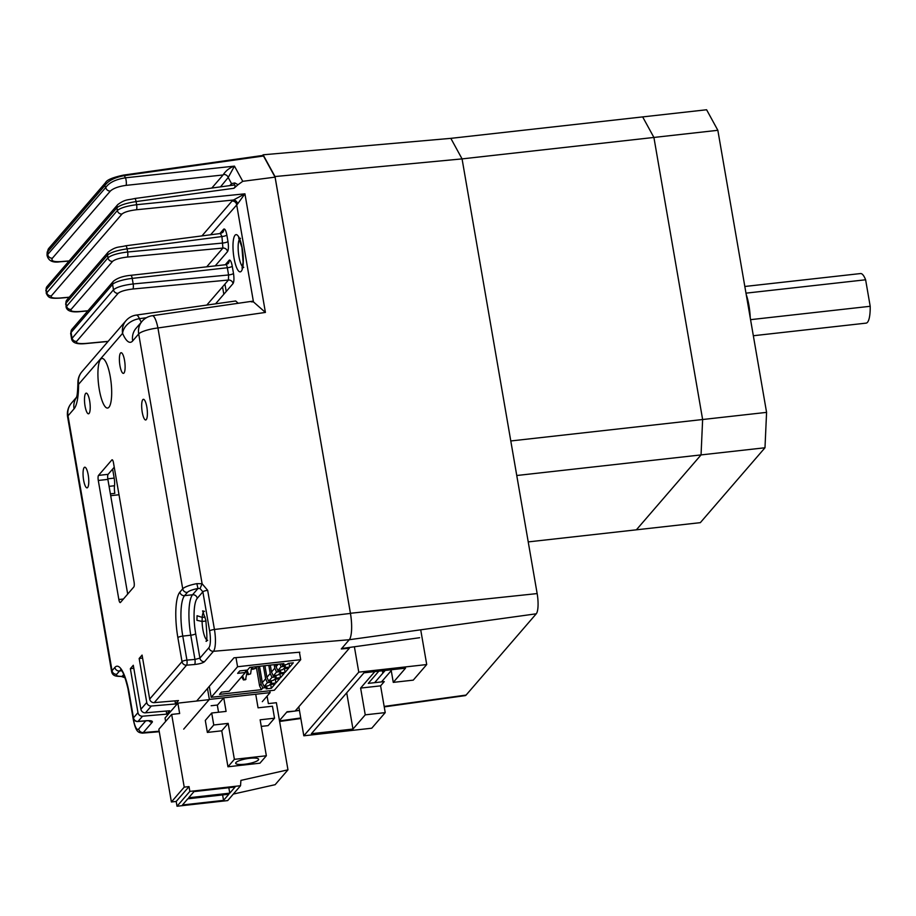 <?xml version="1.0" encoding="UTF-8"?>
<svg xmlns="http://www.w3.org/2000/svg" width="916" height="916" viewBox="0 0 916 916"><rect width="100%" height="100%" fill="white"/><g stroke="black" fill="none" stroke-linecap="round" stroke-linejoin="round"><path stroke-width="1.37" d="M746.208 294.494A24.95 6.332 83.6 0 1 750.25 317.875M750.559 319.661L870.2 306.288L865.62 279.781L745.979 293.154M870.2 306.288A24.95 6.332 83.6 0 1 866.101 323.13L753.341 335.737M744.822 286.479L860.559 273.552A24.95 6.332 83.6 0 1 865.62 279.781M528.223 541.906L636.38 529.814L701.049 454.909L764.986 447.764L766.577 412.372L717.846 130.301L706.602 109.76L642.666 116.904L653.909 137.446L717.846 130.301M516.761 475.507L701.049 454.909L702.629 419.517L766.577 412.372M384.239 706.9L465.214 695.622A16.637 4.225 -96.4 0 0 466.095 695.072L536.249 613.8A16.637 4.225 -96.4 0 0 537.154 593.579L462.065 158.892L510.796 440.962L702.629 419.517L701.049 454.909L636.38 529.814L700.328 522.658L764.986 447.764M702.629 419.517L653.909 137.446L642.666 116.904L450.832 138.35L462.065 158.892L653.909 137.446L702.629 419.517M222.542 286.845L223.825 294.265M391.235 670.615L381.491 681.905M385.212 670.432L374.644 682.672M419.642 637.719L341.657 648.528L349.259 639.723A21.744 5.53 -96.4 0 0 350.439 613.273L275.006 176.548L462.065 158.892L450.832 138.35L263.11 154.804L262.514 155.48M275.006 176.548L263.11 154.804M349.191 647.486L349.317 648.265L295.101 711.079L287.074 711.755L279.46 720.571L286.708 712.179L294.07 711.16M295.158 711.011L299.44 710.415M382.842 670.695L382.831 673.191L382.396 670.752M296.578 709.35A13.522 3.435 -96.4 0 0 297.551 710.679M226.218 291.494L224.935 284.075M354.389 646.765L358.774 672.149L426.719 664.547L413.253 680.141L393.273 682.374L405.548 668.165L363.973 672.813L311.406 733.705L352.969 729.056L365.244 714.846L385.224 712.614L380.598 685.844L384.262 681.596L368.278 683.382L378.846 671.142M426.719 664.547L420.719 629.819M358.774 672.149L303.814 735.8L298.811 706.774M303.814 735.8L371.759 728.209L385.224 712.614M374.85 671.588L360.618 688.076L380.598 685.844M360.618 688.076L365.244 714.846M393.273 682.374L391.098 669.779M352.969 729.056L346.706 692.817M269.785 690.756L270.106 692.633L209.363 699.423L183.715 729.125M207.474 688.5L209.363 699.423M262.308 701.667L270.106 692.633M217.516 705.022L211.127 705.744M256.274 666.665L259.583 685.809L261.346 689.679L219.508 694.362L221.432 692.13L229.149 691.271L245.362 672.493L245.568 670.26L248.018 674.657L250.618 673.855L248.018 674.657M258.003 666.47L261.049 684.103L259.583 685.809M265.503 686.336L265.732 687.653L262.812 687.985L261.346 689.679M262.812 687.985L261.049 684.103M274.182 664.661L274.789 668.188L271.491 672.012L273.254 675.893L278.143 674.955L278.968 674.004L284.166 673.42L280.502 677.668L279.849 673.901M280.502 677.668L275.304 678.252L276.163 677.187L275.888 675.596M268.789 665.268L270.209 673.5L266.911 677.313L268.674 681.195L273.563 680.267L274.388 679.306L279.586 678.722L275.922 682.97L275.269 679.214M275.922 682.97L270.724 683.554L271.583 682.489L271.308 680.897M263.396 665.875L265.629 678.802L262.331 682.626L264.094 686.496L268.983 685.569L269.808 684.607L275.006 684.034L271.342 688.271L270.689 684.515M271.342 688.271L266.144 688.855L267.003 687.802L266.728 686.198M262.331 682.626L259.514 666.31M270.083 681.035L270.312 682.351L267.392 682.683L265.629 678.802M267.392 682.683L264.094 686.496M270.312 682.351L271.583 682.489M266.911 677.313L264.907 665.703M274.663 675.733L274.892 677.05L271.972 677.371L270.209 673.5M271.972 677.371L268.674 681.195M274.892 677.05L276.163 677.187M271.491 672.012L270.3 665.096M279.243 670.42L279.472 671.737L276.552 672.069L274.789 668.188M276.552 672.069L273.254 675.893M279.472 671.737L280.743 671.886L279.884 672.939L285.082 672.367L284.429 668.6M278.224 664.215L276.071 666.711L277.834 670.581L282.723 669.653L283.548 668.703L288.746 668.119L285.082 672.367M276.071 666.711L275.682 664.501M283.823 665.119L284.052 666.436L281.132 666.768L279.884 664.031M281.132 666.768L277.834 670.581M284.052 666.436L285.323 666.573L284.464 667.638L289.662 667.054L289.009 663.298M281.75 663.814L282.414 665.279L287.303 664.352L288.128 663.39L293.315 662.818L289.662 667.054M245.362 672.493L237.645 673.352L239.752 670.913L247.469 670.043L249.759 667.398L283.88 663.585L282.414 665.279M209.306 686.382L211.195 697.305L274.331 690.24L300.711 659.692L299.486 652.57M211.195 697.305L237.565 666.745L235.996 657.631M237.565 666.745L300.711 659.692M265.732 687.653L267.003 687.802M252.461 667.088L252.598 669.344L255.198 668.554L253.079 668.783M255.45 666.756L255.198 668.554M251.408 667.214L252.598 669.344M251.534 667.432L250.618 673.855M247.045 670.1L248.499 674.096M241.664 676.775L243.438 679.958L245.545 679.718L246.954 672.733M243.438 679.958L246.038 679.157M243.919 679.397L242.58 675.71M261.278 726.388L268.113 725.632L274.525 718.201L272.453 706.213L258.06 707.828L255.724 694.236L223.744 697.809L226.092 711.4L211.699 713.003L205.299 720.434L207.359 732.422L221.752 730.808L228.164 723.388L213.772 724.991L207.359 732.422M274.525 718.201L260.133 719.804L266.35 755.769L234.37 759.341L228.164 723.388M234.37 759.341L227.958 766.772L259.938 763.188L266.35 755.769M213.772 724.991L211.699 713.003M218.546 712.236L217.332 705.24L223.744 697.809M227.958 766.772L221.752 730.808M244.595 764.242A11.645 2.576 170.2 0 0 258.621 759.284A11.645 2.576 170.2 0 0 246.713 758.723A11.645 2.576 170.2 0 0 235.687 763.246A11.645 2.576 170.2 0 0 244.595 764.242M267.094 696.126L268.377 703.602L276.38 702.709L287.968 769.829L240.908 780.386L240.53 785.722L227.706 800.584L177.028 806.24L176.193 801.454L189.017 786.592L184.219 787.13L171.67 714.423L179.662 713.53L177.864 703.133L165.04 717.995L165.636 721.407M233.328 794.069L275.144 784.691L287.968 769.829M176.193 801.454L171.406 801.981L184.219 787.13M208.241 699.744L177.864 703.133M240.53 785.722L189.852 791.39L189.017 786.592M171.67 714.423L158.846 729.273L171.406 801.981M229.779 793.153L235.091 787.004L194.009 791.596L188.696 797.756L229.779 793.153L228.84 787.703M182.467 804.969L223.55 800.378L228.863 794.218L187.78 798.809L182.467 804.969M222.611 794.916L223.55 800.378M177.028 806.24L189.852 791.39M112.37 459.866L111.889 459.912A4.156 1.053 83.6 0 1 112.118 459.775A4.156 1.053 83.6 0 1 113.492 462.855L134.057 581.912A4.156 1.053 83.6 0 1 133.828 586.961L120.465 602.453A4.156 1.053 83.6 0 1 120.236 602.591A4.156 1.053 83.6 0 1 118.851 599.522L123.431 599.007M111.889 459.912L98.516 475.404L108.111 474.328L114.248 467.217M108.111 474.328A4.156 1.053 -96.4 0 0 107.882 479.389L98.287 480.465A4.156 1.053 83.6 0 1 98.516 475.404M127.69 594.083L107.882 479.389M98.287 480.465L118.851 599.522M99.306 389.621A24.95 6.332 -96.4 0 0 107.573 408.055A24.95 6.332 -96.4 0 0 111.099 382.556A24.95 6.332 -96.4 0 0 102.031 358.465A24.95 6.332 -96.4 0 0 99.306 389.621M119.962 365.702A10.397 2.645 -96.4 0 0 123.408 373.373A10.397 2.645 -96.4 0 0 124.874 362.759A10.397 2.645 -96.4 0 0 121.095 352.717A10.397 2.645 -96.4 0 0 119.962 365.702M85.062 406.12A10.397 2.645 -96.4 0 0 88.508 413.803A10.397 2.645 -96.4 0 0 89.642 400.819A10.397 2.645 -96.4 0 0 86.196 393.136A10.397 2.645 -96.4 0 0 85.062 406.12M299.818 652.192L233.969 657.803L196.654 701.038M349.317 648.265L341.29 648.952L349.259 639.723A21.618 5.496 -96.4 0 0 350.439 613.422L275.075 177.143L263.499 155.995L124.278 175.632C114.626 177.429 108.134 180.784 104.79 185.673A4.156 3.916 -139.2 0 1 105.649 182.513L48.777 248.385L47.163 252.163L47.025 255.289L105.775 187.471C109.13 182.593 115.691 179.376 125.469 177.807L234.45 166.128L228.199 177.521A4.156 3.458 16.8 0 0 223.401 174.464C226.138 170.433 229.813 167.651 234.45 166.128L242.763 181.311L275.075 177.143M142.598 658.1L139.152 658.478L142.083 655.089L149.686 699.068L182.009 661.627A4.156 3.916 40.8 0 0 186.589 665.176L154.266 702.629A4.156 3.916 -139.2 0 1 149.686 699.068M166.197 711.056L166.735 714.148L142.541 716.209L138.053 721.407L146.079 720.732A4.156 1.03 -94.9 0 1 145.85 720.869L149.194 720.629M139.152 658.478L146.755 702.469A4.156 3.916 40.8 0 0 151.335 706.03L145.472 712.82L169.666 710.759L166.735 714.148M146.434 317.726L139.472 318.688A24.526 6.229 -96.4 0 0 141.35 322.169M231.439 185.376A4.156 3.916 40.8 0 0 231.53 183.612L234.828 182.937L238.046 184.711L233.958 188.284L136.095 201.577C126.419 203.077 120.019 205.138 116.904 207.76L46.212 289.639L46.281 293.406L117.374 210.474C120.5 207.875 126.912 205.951 136.633 204.703L244.927 193.826L237.61 203.913A4.156 3.401 61.9 0 0 233.477 200.009L244.927 193.826L265.411 312.425L157.93 327.974A16.637 3.687 170.2 0 0 138.694 333.951A16.637 15.664 -139.2 0 1 142.094 321.298L136.06 328.283A16.637 15.664 40.8 0 0 132.671 340.947A41.151 10.454 83.6 0 1 122.595 333.332A16.637 12.263 157 0 1 139.472 318.688A16.637 4.111 -98.1 0 0 136.255 315.081L235.675 300.986L238.229 303.276M211.814 188.043L223.092 174.967L126.042 185.376C118.622 186.406 113.412 188.295 110.389 191.032A4.156 3.916 -139.2 0 1 105.775 187.471L104.79 185.673L47.93 251.545A4.156 3.916 -139.2 0 1 48.777 248.385M110.389 191.032L52.407 258.197A4.156 3.916 -139.2 0 1 47.792 254.637L47.93 251.545L47.163 252.163M262.652 155.571L263.499 155.995L262.652 155.571M52.407 258.197C50.827 260.785 53.426 261.942 60.193 261.644A4.156 1.248 85.4 0 1 59.906 261.793L59.906 261.793C52.601 262.915 48.308 260.751 47.025 255.289M126.042 185.376A4.156 0.824 -96.1 0 0 126.293 181.941A4.156 0.824 -96.1 0 0 125.469 177.807L124.278 175.632A4.156 1.042 -98 0 0 123.649 175.082C112.863 177.383 106.863 179.868 105.649 182.513M45.811 290.681L47.071 286.479A4.156 3.916 -139.2 0 0 46.212 289.639L46.682 292.353A4.156 3.916 -139.2 0 0 51.307 295.914C50.403 297.723 53.391 298.421 60.273 297.998A4.156 1.145 85 0 1 60.009 298.135C49.418 298.65 48.674 297.837 46.292 293.406M229.813 185.593L231.53 183.612L228.199 177.521L220.516 186.853M233.374 185.112A4.156 3.103 64.7 0 0 234.828 182.937M242.763 181.311L238.046 184.711M233.958 188.284C235.996 185.627 235.446 184.654 232.309 185.364M125.091 677.817L121.519 676.523A4.156 2.301 -91.1 0 0 122.126 676.363L123.74 674.497M123.637 676.924A4.156 0.607 -69.1 0 0 123.889 676.787L122.126 676.363A12.469 2.759 170.2 0 1 116.721 674.256A4.156 3.916 40.8 0 1 112.038 670.707L114.866 667.432A4.156 3.916 40.8 0 0 119.549 670.981L116.721 674.256M124.919 677.359L123.889 676.787M133.805 668.279L130.358 668.669L137.961 712.648A4.156 3.916 40.8 0 0 142.541 716.209M130.358 668.669L133.289 665.268L140.892 709.259L146.755 702.469M145.472 712.82A4.156 3.916 -139.2 0 1 140.892 709.259M174.99 700.866L175.529 703.969L151.335 706.03M154.266 702.629L178.46 700.568L175.529 703.969M207.669 590.328L214.436 629.475A4.156 0.916 170.2 0 0 209.627 630.975L202.86 591.816L197.261 598.308A29.106 7.397 -96.4 0 0 195.681 633.7A4.156 0.916 -9.8 0 1 190.768 635.212A33.262 8.45 83.6 0 1 192.578 594.759L197.993 588.484L196.837 583.641L202.104 583.744L207.669 590.328A4.156 0.916 170.2 0 0 202.86 591.816L200.066 588.541L202.104 583.744L157.93 327.974A16.637 3.904 -98.2 0 0 152.308 315.711A16.637 16.637 0 0 0 142.094 321.298M205.104 617.075L202.184 617.407L202.093 621.449L205.986 621.014M206.478 639.7A14.553 3.698 -96.4 0 1 202.093 621.449L196.94 620.315L197.054 615.724L202.184 617.407A14.553 3.698 -96.4 0 1 203.409 612.22M195.681 633.7L199.906 658.135L194.948 659.428L190.768 635.212L182.776 636.105L186.921 660.115A4.156 1.03 85.1 0 1 186.589 665.176L194.627 664.501A4.156 1.03 -94.9 0 0 194.948 659.428L186.921 660.115A4.156 0.916 -9.8 0 0 182.009 661.627L177.864 637.616A37.419 9.504 83.6 0 1 179.891 592.102L182.719 588.828L138.694 333.951L132.671 340.947M196.837 583.641A16.637 3.687 -9.8 0 0 182.719 588.828A4.156 3.916 -139.2 0 0 187.414 592.377A12.469 2.759 170.2 0 1 197.993 588.484L200.066 588.541M88.199 474.889A10.397 2.645 83.6 0 1 87.066 487.862A10.397 2.645 83.6 0 1 83.287 477.831A10.397 2.645 83.6 0 1 84.764 467.206A10.397 2.645 83.6 0 1 88.199 474.889M146.823 406.979A10.397 2.645 83.6 0 1 145.69 419.963A10.397 2.645 83.6 0 1 141.911 409.933A10.397 2.645 83.6 0 1 143.377 399.307A10.397 2.645 83.6 0 1 146.823 406.979M251.19 301.811L253.457 301.902L236.649 204.611A4.156 3.916 40.8 0 0 232.034 201.051L233.477 200.009L136.45 209.753A4.156 0.939 -95.7 0 0 136.633 204.703L136.095 201.577A4.156 0.973 -97.7 0 0 134.732 198.509C127.942 200.272 125.71 198.795 117.752 204.6L47.071 286.479M265.411 312.425L253.457 301.902M206.707 266.831L222.909 248.064L127.358 257.053C119.939 257.934 115.004 259.377 112.588 261.369A4.156 3.916 -139.2 0 1 107.974 257.808C111.202 255.152 117.763 253.205 127.656 251.992L223.057 243.015A4.156 0.916 170.2 0 0 227.97 241.503C228.691 246.461 228.542 249.828 227.523 251.625L215.214 265.88M66.078 306.917L107.974 257.808L107.504 255.095L66.009 303.15L66.078 306.917C66.891 310.971 71.585 312.528 80.15 311.612A4.156 1.042 84.6 0 0 80.379 311.474L87.936 310.764M227.523 251.625A4.156 3.916 40.8 0 0 222.909 248.064L221.947 236.557L127.118 248.854C117.259 250.32 110.722 252.404 107.504 255.095A4.156 3.916 -139.2 0 1 108.351 251.923L66.857 299.99L65.608 304.192M220.412 233.614L221.947 236.557A4.156 0.916 170.2 0 0 226.859 235.057L227.97 241.503M206.798 305.074L228.428 280.033L228.588 274.972A4.156 0.916 170.2 0 0 233.5 273.472C234.21 278.418 234.061 281.796 233.042 283.582L215.558 303.837M130.61 275.453A4.156 1.053 83.6 0 1 130.839 275.315A4.156 1.053 83.6 0 1 132.213 278.384A16.637 3.687 170.2 0 0 112.565 284.418A4.156 3.916 40.8 0 1 113.412 281.258L71.929 329.313A4.156 3.916 40.8 0 0 71.082 332.474A16.637 3.687 170.2 0 0 70.681 333.516L71.597 338.886L113.492 289.777C116.721 287.109 123.282 285.174 133.175 283.949A4.156 1.042 -95.4 0 1 132.877 289.009L228.428 280.033A4.156 3.916 -139.2 0 1 233.042 283.582M113.412 281.258C117.408 277.995 123.213 276.014 130.839 275.315L225.954 264.678A4.156 1.053 -96.4 0 1 227.34 267.758L132.213 278.384L133.175 283.949L228.588 274.972L227.34 267.758A4.156 0.916 170.2 0 0 232.252 266.247L233.5 273.472M225.256 264.758L229.034 260.373A4.156 3.916 -139.2 0 1 228.187 263.545L225.954 264.678M112.622 469.106L114.179 478.106A8.313 2.107 83.6 0 1 114.511 485.743A8.313 2.107 83.6 0 0 114.832 493.369L110.378 493.861M350.439 613.422L214.436 629.475A17.942 4.557 83.6 0 1 213.462 651.299L349.259 639.723L536.249 613.8M350.439 613.273L537.154 593.579M279.517 720.926L300.746 717.984M384.159 706.431L466.095 695.072M266.934 687.71L266.671 686.21M271.514 682.409L271.25 680.909M276.094 677.107L275.831 675.596M280.674 671.794L280.411 670.294M285.254 666.493L284.99 664.993M127.942 687.687L133.393 719.278A13.786 3.504 -96.4 0 0 138.717 728.999A4.156 3.916 40.8 0 0 143.297 732.56L159.178 731.208M148.804 720.8A4.156 3.916 40.8 0 0 152.274 722.163L143.297 732.56A17.942 4.557 83.6 0 1 142.289 733.155L159.269 731.724M125.996 320.68L81.959 371.678A16.637 15.664 40.8 0 0 78.57 384.331L122.595 333.332A16.637 15.664 -139.2 0 1 125.996 320.68A16.637 16.637 0 0 1 136.255 315.081M76.463 397.464A16.637 15.664 40.8 0 0 74.047 408.845A41.151 10.454 83.6 0 0 78.57 384.331A16.637 6.332 179.8 0 1 77.917 382.59C77.471 398.54 76.417 396.273 76.337 397.819M76.52 397.258L71.414 403.177A16.637 15.664 40.8 0 0 68.013 415.83A16.637 3.687 170.2 0 0 67.612 416.872L111.638 671.749A16.637 3.687 -9.8 0 1 112.038 670.707L68.013 415.83L74.047 408.845M60.193 261.644L69.124 260.923M136.45 209.753C129.156 210.657 124.336 212.088 121.988 214.035A4.156 3.916 -139.2 0 1 117.374 210.474L116.904 207.76A4.156 3.916 -139.2 0 1 117.752 204.6M121.988 214.035L51.307 295.914M60.273 297.998L69.261 297.208M201.944 235.904L232.034 201.051M237.61 203.913L210.6 234.782M120.901 669.997A33.262 8.45 -96.4 0 0 119.549 670.981L121.588 670.752M114.866 667.432A37.419 9.504 83.6 0 1 129.316 693.836A4.156 0.916 170.2 0 0 129.225 694.099L133.37 718.11A4.156 0.916 -9.8 0 1 133.473 717.846L137.961 712.648M138.717 728.999L145.736 720.869M133.393 719.278A4.156 0.916 170.2 0 0 133.301 719.541L127.416 685.512M152.274 722.163C152.869 720.926 150.808 720.445 146.079 720.732M129.316 693.836L133.473 717.846A4.156 3.916 -139.2 0 0 138.053 721.407A4.156 1.03 85.1 0 1 137.824 721.545L145.85 720.869M187.414 592.377L184.585 595.652A33.262 8.45 -96.4 0 0 182.776 636.105A4.156 0.916 170.2 0 0 177.864 637.616M197.261 598.308A4.156 3.916 40.8 0 0 192.578 594.759L184.585 595.652A4.156 3.916 -139.2 0 1 179.891 592.102M197.054 615.724L196.94 620.315M194.627 664.501C199.585 663.951 202.871 663.012 204.486 661.696A4.156 3.916 -139.2 0 1 199.906 658.135L208.882 647.738A13.786 3.504 -96.4 0 0 209.627 630.975M204.486 661.696L213.462 651.299A4.156 3.916 -139.2 0 1 208.882 647.738M127.358 257.053A4.156 1.042 -95.4 0 0 127.656 251.992L127.118 248.854A4.156 1.076 -97.4 0 0 125.664 245.786C118.737 247.606 116.801 245.889 108.351 251.923M112.588 261.369L71.093 309.425A4.156 3.916 -139.2 0 1 66.479 305.864L66.009 303.15A4.156 3.916 -139.2 0 1 66.857 299.99M71.093 309.425C70.211 311.268 73.303 311.955 80.379 311.474M125.664 245.786L220.63 233.477L222.794 232.343A4.156 3.916 40.8 0 0 223.653 229.183C224.844 228.405 225.909 230.363 226.859 235.057M219.851 233.58L223.653 229.183M132.877 289.009C125.458 289.903 120.534 291.334 118.107 293.326A4.156 3.916 -139.2 0 1 113.492 289.777L112.565 284.418L71.082 332.474L71.998 337.832A4.156 3.916 -139.2 0 0 76.623 341.382C75.73 343.237 78.822 343.912 85.898 343.443A4.156 1.042 84.6 0 1 85.669 343.58C77.104 344.496 72.41 342.928 71.597 338.886M118.107 293.326L76.623 341.382M85.898 343.443L108.145 341.347M229.034 260.373A8.313 2.107 83.6 0 1 232.252 266.247M239.454 239.213A14.553 3.698 -96.4 0 0 238.469 253.228A14.553 3.698 -96.4 0 0 242.534 266.693M241.251 271.25A18.709 4.752 83.6 0 1 233.019 248.419A18.709 4.752 83.6 0 1 240.164 240.141A18.709 4.752 83.6 0 1 241.251 271.25M114.511 485.743L109.084 486.35M107.79 478.828L114.179 478.106M300.837 718.51L279.609 721.465M280.743 671.886L280.468 670.283M285.323 666.573L285.048 664.982M81.959 371.678A16.637 16.637 0 0 0 77.917 382.59M71.414 403.177A16.637 16.637 0 0 0 67.612 416.872M123.649 175.082L262.869 155.434M69.021 261.049L59.906 261.793M134.732 198.509L233.328 185.135M69.158 297.334L60.009 298.135M121.381 669.882L120.649 669.791C123.019 670.878 125.87 678.974 129.225 694.099M121.519 676.523C118.015 676.134 112.886 677.061 111.638 671.749M133.301 719.541C136.049 732.972 138.637 732.376 142.289 733.155M133.37 718.11A4.156 4.156 0 0 0 137.824 721.545M204.474 611.361L202.596 610.892L205.825 620.189C207.153 635.578 207.211 642.574 205.986 641.177L207.703 640.295M252.072 301.272L152.308 315.711M87.833 310.89L80.15 311.612M70.681 333.516L71.929 329.313M108.042 341.473L85.669 343.58M240.519 238.366L238.652 237.885L241.927 247.457L243.095 262.136L242.03 268.17L243.759 267.289M119 494.755L110.699 495.682"/></g></svg>
